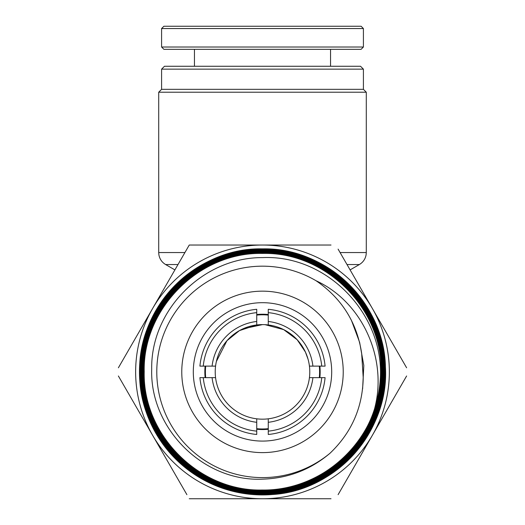 <?xml version="1.0" encoding="UTF-8"?>
<svg xmlns="http://www.w3.org/2000/svg" width="525" height="525" viewBox="0 0 525 525"><rect width="100%" height="100%" fill="white"/><g stroke="black" fill="none" stroke-linecap="round" stroke-linejoin="round"><path stroke-width="0.79" d="M285.062 26.25L361.108 26.25L363.412 28.553L161.588 28.553L163.892 26.25L285.062 26.25M363.412 47.007L361.108 49.317L163.892 49.317L161.588 47.007L363.412 47.007L363.412 28.553M161.588 69.149L164.469 66.268L360.531 66.268L363.412 69.149L161.588 69.149L161.588 89.335L363.412 89.335L366.292 92.216L158.708 92.216L158.708 252.551L184.912 252.551M256.732 431.137L256.732 434.477A62.856 62.856 0 0 1 199.913 377.652L203.254 377.652A59.522 59.522 0 0 0 256.732 431.137L256.732 422.303A50.741 50.741 0 0 1 212.087 377.652L215.572 377.652A47.283 47.283 0 0 1 256.732 324.955L239.433 330.612L226.964 340.699L216.366 361.508M242.957 328.834L262.5 324.608M256.732 321.471L256.732 312.644A59.522 59.522 0 0 0 203.254 366.122L212.087 366.122A50.741 50.741 0 0 1 256.732 321.471L256.732 324.955A47.283 47.283 0 0 1 309.428 377.652L325.087 377.652A62.856 62.856 0 0 1 268.268 434.477L268.268 418.819A47.283 47.283 0 0 0 309.428 377.652M268.268 418.819A47.283 47.283 0 0 1 215.572 377.652M319.298 377.652A57.087 57.087 0 0 0 319.298 366.122M205.702 366.122A57.087 57.087 0 0 0 205.702 377.652M268.268 315.092A57.087 57.087 0 0 0 256.732 315.092M256.732 428.682A57.087 57.087 0 0 0 268.268 428.682M203.254 366.122L199.913 366.122A62.856 62.856 0 0 1 256.732 309.297L256.732 312.644M268.268 309.297A62.856 62.856 0 0 1 325.087 366.122L321.746 366.122A59.522 59.522 0 0 0 268.268 312.644L268.268 309.297M268.268 324.955L268.268 312.644M268.268 321.471A50.741 50.741 0 0 1 312.913 366.122L321.746 366.122M203.254 377.652L212.087 377.652M267.94 324.916L272.724 325.723M290.017 333.434L296.461 338.986M301.599 345.299L305.202 351.586M306.213 353.863L307.637 357.801M308.044 359.185L305.399 351.999L297.176 339.741L283.664 329.608L265.118 324.68M212.087 366.122L215.572 366.122M309.428 366.122L312.913 366.122M256.732 422.303L256.732 418.819M312.913 377.652A50.741 50.741 0 0 1 268.268 422.303M268.268 431.137A59.522 59.522 0 0 0 321.746 377.652M262.5 452.616A80.732 80.732 0 0 1 181.768 371.89A80.732 80.732 0 0 1 262.5 291.158A80.732 80.732 0 0 1 343.232 371.89A80.732 80.732 0 0 1 262.5 452.616M262.5 302.689A69.195 69.195 0 0 0 193.305 371.89A69.195 69.195 0 0 0 262.5 441.085A69.195 69.195 0 0 0 331.695 371.89A69.195 69.195 0 0 0 262.5 302.689M268.268 429.266A57.665 57.665 0 0 1 256.732 429.266M205.124 377.652A57.665 57.665 0 0 1 205.124 366.122M256.732 314.514A57.665 57.665 0 0 1 268.268 314.514M262.5 477.606A105.715 105.715 0 0 0 329.969 453.278C310.505 469.75 288.015 478.373 262.5 479.148C203.188 481.937 149.756 428.242 151.705 369.16C150.596 309.842 203.405 257.27 262.5 257.604C328.387 254.599 386.4 316.477 380.048 382.095C376.281 441.367 321.917 491.302 262.5 490.028C312.25 490.599 359.572 456.494 374.555 408.831C387.798 359.389 363.044 302.38 316.089 280.763A105.715 105.715 0 0 0 156.785 371.89A105.715 105.715 0 0 0 262.5 477.606M262.5 248.87C196.862 247.209 137.977 306.141 139.643 371.72C137.944 437.423 196.77 496.289 262.5 494.583C327.895 496.243 386.722 437.489 385.028 372.041C386.761 306.521 327.935 247.774 262.5 249.519C197.157 247.931 138.633 306.429 140.3 371.818C138.587 437.03 197.249 495.712 262.5 493.927C327.666 495.548 386.013 437.122 384.379 372.035C386.052 306.895 327.712 248.469 262.5 250.176C327.836 248.443 386.078 307.007 384.398 372.028C386.026 437.24 327.633 495.541 262.5 493.953C197.223 495.672 138.6 437.161 140.273 371.798C138.639 306.574 196.947 247.912 262.5 249.5L262.5 248.87C326.478 247.308 384.425 303.069 385.429 366.955C389.498 430.822 336.289 490.921 272.317 494.53L272.324 494.504C336.085 490.842 389.183 430.789 385.114 367.238C384.077 303.417 326.432 247.905 262.5 249.5M262.5 248.857A123.034 123.034 0 0 1 385.534 371.89A123.034 123.034 0 0 1 262.5 494.924A123.034 123.034 0 0 1 139.466 371.89A123.034 123.034 0 0 1 262.5 248.857M380.048 382.095A117.987 117.987 0 0 1 374.555 408.831M262.5 490.658C325.881 492.253 382.712 435.369 381.104 372.054C382.745 308.628 325.959 251.79 262.5 253.444C199.388 251.869 142.603 308.483 144.218 371.752C142.564 435.041 199.369 491.689 262.5 490.009C199.316 491.715 142.524 435.002 144.198 371.733C142.564 308.549 199.356 251.816 262.5 253.424C325.973 251.764 382.771 308.615 381.13 372.054C382.732 435.383 325.894 492.279 262.5 490.685C198.949 492.404 141.888 435.297 143.542 371.805C141.934 308.168 198.877 251.219 262.5 252.768C326.189 251.048 383.473 308.273 381.787 372.015C383.434 435.77 326.176 492.936 262.5 491.334C198.516 493.008 141.232 435.697 142.885 371.707C141.258 307.873 198.634 250.491 262.5 252.112C326.622 250.392 384.097 307.965 382.436 371.989C384.051 436.117 326.655 493.553 262.5 491.991C198.306 493.743 140.536 436.006 142.236 371.792C140.575 307.46 198.273 249.867 262.5 251.462C326.983 249.775 384.773 307.552 383.092 372.074C384.746 436.433 326.865 494.294 262.5 492.647C197.82 494.36 139.919 436.347 141.579 371.772C139.958 307.151 197.813 249.224 262.5 250.806C327.213 249.034 385.455 307.256 383.749 371.969C385.409 436.852 327.285 494.891 262.5 493.297C197.544 495.003 139.256 436.8 140.923 371.766C139.289 306.908 197.374 248.555 262.5 250.149C197.643 248.509 139.276 306.83 140.949 371.713C139.243 436.748 197.551 494.983 262.5 493.277C327.285 494.858 385.383 436.833 383.723 371.962C385.429 307.269 327.2 249.06 262.5 250.832C197.833 249.237 139.985 307.164 141.606 371.766C139.945 436.341 197.82 494.327 262.5 492.621C326.839 494.274 384.727 436.419 383.066 372.081C384.753 307.558 326.963 249.802 262.5 251.482C198.273 249.893 140.608 307.473 142.255 371.798C140.562 435.993 198.325 493.723 262.5 491.964C326.648 493.533 384.024 436.104 382.417 371.989C384.07 307.972 326.622 250.425 262.5 252.138C198.653 250.51 141.284 307.88 142.912 371.707C141.251 435.684 198.529 492.982 262.5 491.315C326.169 492.909 383.408 435.757 381.76 372.008C383.447 308.287 326.176 251.075 262.5 252.794C198.89 251.245 141.96 308.182 143.568 371.805C141.914 435.284 198.968 492.384 262.5 490.658M331.012 245.031L189.256 245.031L118.381 367.795M186.893 249.126L189.256 245.031M118.381 375.985L186.893 494.655M189.256 498.75L331.012 498.75M338.107 494.655L406.619 375.985M406.619 367.795L338.107 249.126M262.5 245.031A126.86 126.86 0 0 1 372.363 435.317A126.86 126.86 0 0 1 152.637 435.317A126.86 126.86 0 0 1 262.5 245.031M329.969 453.278C351.619 432.646 362.703 407.367 363.228 377.423L361.659 353.358C356.974 322.573 341.788 298.371 316.089 280.763M361.659 353.358L363.228 377.856M359.572 342.195L351.383 320.224M359.678 342.622L363.818 365.544L362.617 388.815M272.875 494.458L272.317 494.53M319.876 366.122A57.665 57.665 0 0 1 319.876 377.652M340.088 252.551L366.292 252.551L366.135 254.645C365.38 258.969 363.129 262.264 359.376 264.541L347.005 264.541M177.995 264.541L165.624 264.541L174.897 269.896M330.547 66.268L330.547 49.317M161.588 47.007L161.588 28.553M194.453 66.268L194.453 49.317M350.103 269.896L359.376 264.541M363.412 69.149L363.412 89.335M366.292 92.216L366.292 252.551M161.588 89.335L158.708 92.216M158.708 252.551L158.865 254.645C159.62 258.969 161.871 262.264 165.624 264.541"/></g></svg>
